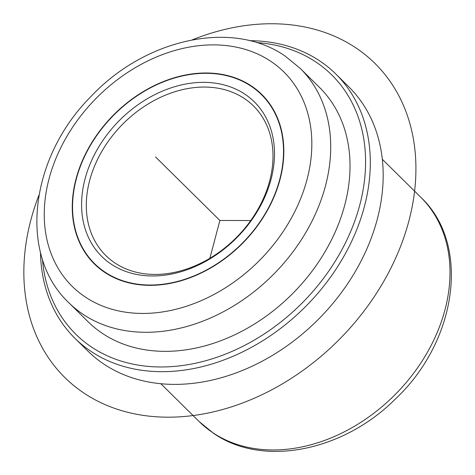 <?xml version="1.0" encoding="UTF-8"?>
<svg xmlns="http://www.w3.org/2000/svg" width="475" height="475" viewBox="0 0 475 475"><rect width="100%" height="100%" fill="white"/><g stroke="black" fill="none" stroke-linecap="round" stroke-linejoin="round"><path stroke-width="0.71" d="M104.512 272.223A119.118 90.98 134.6 0 1 94.353 263.922A119.118 90.98 134.6 0 1 107.439 121.505A119.118 90.98 134.6 0 1 251.566 86.1A119.118 90.98 134.6 0 1 261.725 94.394A119.118 90.98 134.6 0 1 248.639 236.817A119.118 90.98 134.6 0 1 104.512 272.223M249.541 40.678A185.683 141.823 134.6 0 1 320.013 61.103A185.683 141.823 134.6 0 1 335.849 74.035L348.721 86.741A185.683 141.823 134.6 0 1 328.314 308.75A185.683 141.823 134.6 0 1 103.651 363.945A185.683 141.823 134.6 0 1 87.816 351.013L74.943 338.301A185.683 141.823 134.6 0 1 40.482 252.427M335.849 74.035A185.683 141.823 134.6 0 1 315.442 296.044A185.683 141.823 134.6 0 1 90.778 351.233A185.683 141.823 134.6 0 1 74.943 338.301M256.429 42.554A182.18 139.145 134.6 0 1 316.243 62.249A182.18 139.145 134.6 0 1 320.15 282.72A182.18 139.145 134.6 0 1 91.331 346.91A182.18 139.145 134.6 0 1 42.447 259.291M102.143 333.224A164.659 125.768 134.6 0 1 88.101 321.753L68.792 302.688A164.659 125.768 134.6 0 0 82.834 314.159A164.659 125.768 134.6 0 0 282.067 265.216A164.659 125.768 134.6 0 0 300.158 68.341L319.473 87.406A164.659 125.768 134.6 0 1 301.376 284.276A164.659 125.768 134.6 0 1 102.143 333.224M251.352 86.373A118.768 90.713 134.6 0 1 261.482 94.644A118.768 90.713 134.6 0 1 248.431 236.645A118.768 90.713 134.6 0 1 104.726 271.949A118.768 90.713 134.6 0 1 94.596 263.673A118.768 90.713 134.6 0 1 107.647 121.671A118.768 90.713 134.6 0 1 251.352 86.373M245.076 94.311A108.609 82.953 134.6 0 1 247.41 225.744A108.609 82.953 134.6 0 1 111.002 264.011A108.609 82.953 134.6 0 1 108.668 132.578A108.609 82.953 134.6 0 1 245.076 94.311M114.772 262.859A105.1 80.275 134.6 0 1 105.806 255.538A105.1 80.275 134.6 0 1 117.355 129.877A105.1 80.275 134.6 0 1 244.524 98.634A105.1 80.275 134.6 0 1 253.49 105.955A105.1 80.275 134.6 0 1 241.941 231.622A105.1 80.275 134.6 0 1 114.772 262.859M250.758 220.531L219.877 220.465L209.891 258.263M219.877 220.465L155.509 156.916M192.292 39.853A220.715 168.583 134.6 0 1 271.854 23.75A220.715 168.583 134.6 0 1 408.916 220.875A220.715 168.583 134.6 0 1 167.901 417.181A220.715 168.583 134.6 0 1 38.926 195.195M212.675 432.606A157.652 120.413 134.6 0 1 199.233 421.622L213.513 433.289C262.788 467.733 343.229 451.208 395.158 399.22C456.885 341.626 471.247 244.572 420.755 197.244A157.652 120.413 134.6 0 1 403.429 385.742A157.652 120.413 134.6 0 1 212.675 432.606M271.029 61.465A150.646 115.063 134.6 0 1 274.265 243.776A150.646 115.063 134.6 0 1 85.049 296.857A150.646 115.063 134.6 0 1 81.813 114.546A150.646 115.063 134.6 0 1 271.029 61.465M382.351 159.327L420.755 197.244M68.792 302.688C17.741 254.725 30.062 157.385 90.713 96.787C144.768 38.849 232.328 19.042 285.279 56.187L300.158 68.341M160.823 383.705L199.233 421.622M261.482 94.644L266.439 99.542M94.596 263.673L99.56 268.577"/></g></svg>
